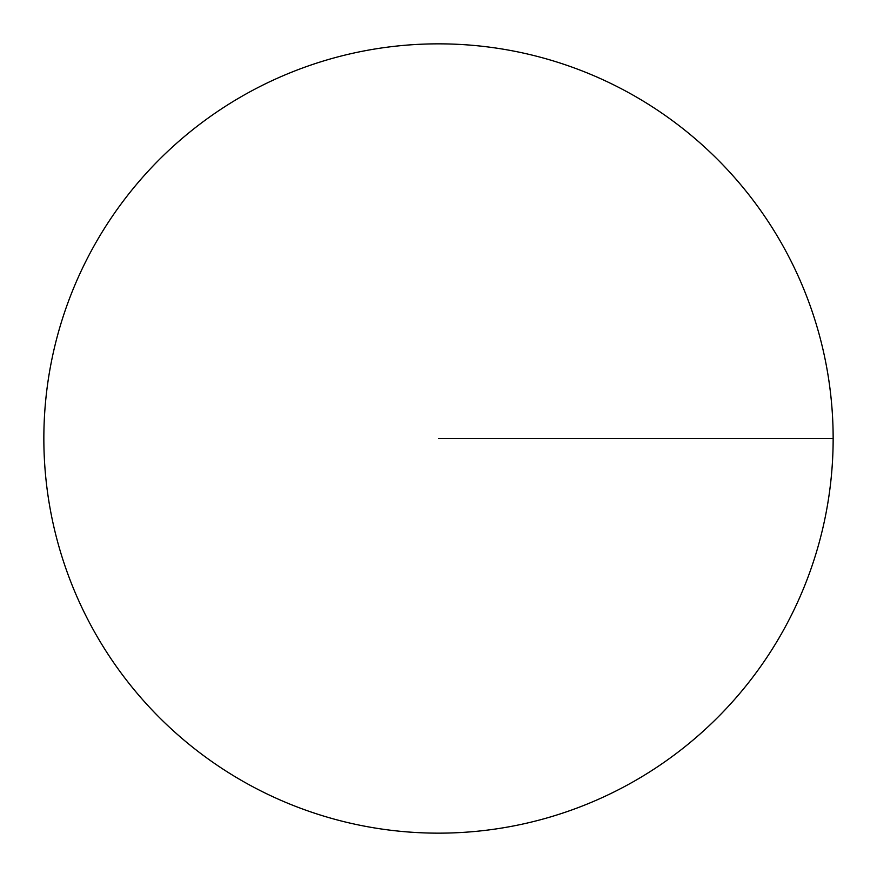 <?xml version="1.0" encoding="UTF-8"?>
<svg xmlns="http://www.w3.org/2000/svg" width="877" height="877" viewBox="0 0 877 877"><rect width="100%" height="100%" fill="white"/><g stroke="black" fill="none" stroke-linecap="round" stroke-linejoin="round"><path stroke-width="1.32" d="M833.15 438.5A394.65 394.65 0 0 1 241.175 780.278A394.65 394.65 0 0 1 241.175 96.722A394.65 394.65 0 0 1 833.15 438.5L438.5 438.5"/></g></svg>
